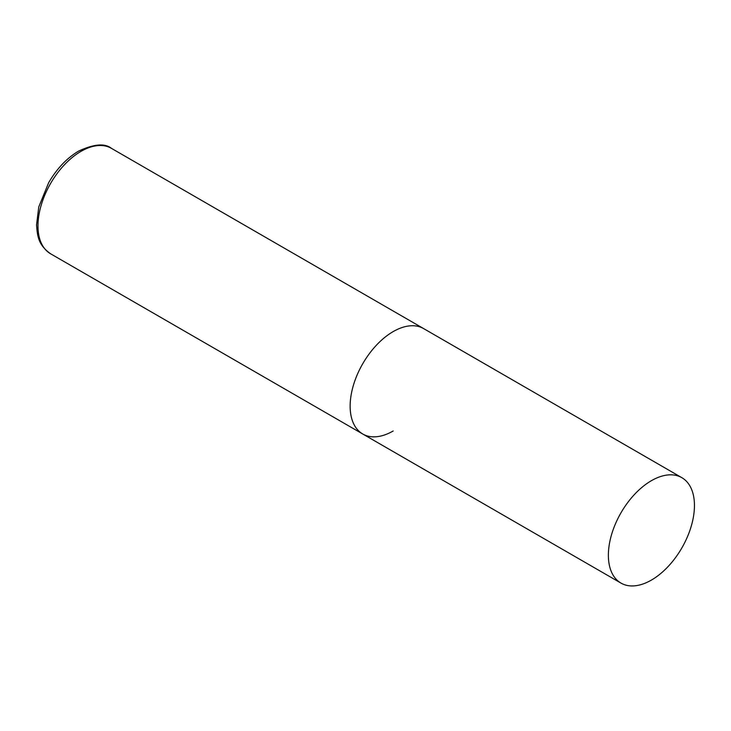 <?xml version="1.0" encoding="UTF-8"?>
<svg xmlns="http://www.w3.org/2000/svg" width="731" height="731" viewBox="0 0 731 731"><rect width="100%" height="100%" fill="white"/><g stroke="black" fill="none" stroke-linecap="round" stroke-linejoin="round"><path stroke-width="1.1" d="M393.177 430.988A60.865 35.143 -60 0 1 362.75 434.004A60.865 35.143 -60 0 1 353.42 385.228A60.865 35.143 -60 0 1 393.177 331.6A60.865 35.143 -60 0 1 423.615 328.584A60.865 35.143 120 0 0 376.712 344.886A60.865 35.143 120 0 0 350.14 406.144A60.865 35.143 120 0 0 362.75 434.004L50.576 253.776A60.865 35.143 -60 0 1 41.247 205A60.865 35.143 -60 0 1 81.004 151.363A60.865 35.143 -60 0 1 111.441 148.347C104.835 143.075 93.879 143.998 78.573 151.125C66.832 158.115 56.863 168.633 48.675 182.659L38.77 206.91L36.55 224.901C37.418 235.967 38.067 244.821 50.576 253.776M694.45 505.532A60.865 35.143 120 0 0 681.84 477.672A60.865 35.143 120 0 0 634.937 493.973A60.865 35.143 120 0 0 608.375 555.231A60.865 35.143 120 0 0 620.975 583.091A60.865 35.143 120 0 0 667.878 566.79A60.865 35.143 120 0 0 694.45 505.532M681.84 477.672L111.441 148.347M362.75 434.004L620.975 583.091"/></g></svg>
